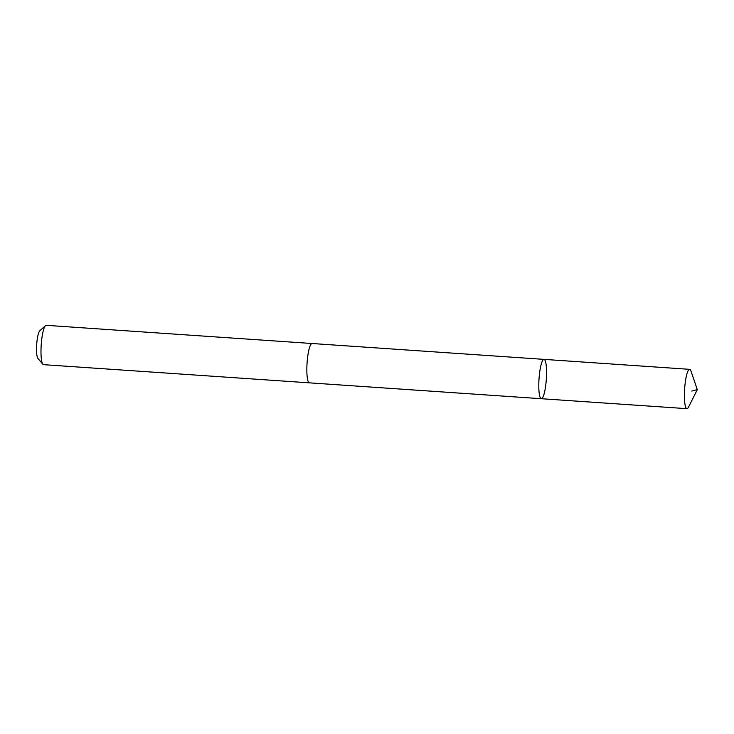 <?xml version="1.0" encoding="UTF-8"?>
<svg xmlns="http://www.w3.org/2000/svg" width="734" height="734" viewBox="0 0 734 734"><rect width="100%" height="100%" fill="white"/><g stroke="black" fill="none" stroke-linecap="round" stroke-linejoin="round"><path stroke-width="1.1" d="M309.409 382.845A19.708 3.661 -86.1 0 1 309.381 382.845A19.708 3.661 -86.1 0 1 307.069 363A19.708 3.661 -86.1 0 1 312.042 343.512A19.708 3.661 -86.1 0 1 312.069 343.512L544.013 359.376A19.717 3.661 93.9 0 0 539.022 378.799A19.717 3.661 93.9 0 0 541.325 398.709A19.717 3.661 93.9 0 0 541.353 398.718A19.717 3.661 93.9 0 0 546.325 379.23A19.717 3.661 93.9 0 0 544.013 359.376A19.717 3.661 93.9 0 0 539.022 378.799A19.717 3.661 93.9 0 0 541.325 398.709A19.717 3.661 93.9 0 0 541.353 398.718M686.969 408.682A19.717 3.661 -86.1 0 1 686.941 408.673A19.717 3.661 -86.1 0 1 684.629 388.827A19.717 3.661 -86.1 0 1 689.611 369.33A19.717 3.661 -86.1 0 1 689.63 369.34A19.717 3.661 -86.1 0 1 690.997 371.12L697.3 389.626L688.538 407.095A19.717 3.661 -86.1 0 1 686.969 408.682M309.482 382.845A19.717 3.661 -86.1 0 1 309.381 382.845A19.717 3.661 -86.1 0 1 307.069 363A19.717 3.661 -86.1 0 1 312.042 343.503A19.717 3.661 -86.1 0 1 312.069 343.512A19.717 3.661 -86.1 0 1 312.179 343.521M686.941 408.673L43.535 364.66A19.717 3.661 -86.1 0 1 42.866 364.266A19.717 3.661 -86.1 0 1 41.223 344.741A19.717 3.661 -86.1 0 1 45.508 325.63A19.717 3.661 -86.1 0 1 46.196 325.318A19.717 3.661 -86.1 0 1 46.224 325.327L312.069 343.512M42.866 364.266L37.865 358.32A14.029 2.606 -86.1 0 1 36.7 344.439A14.029 2.606 -86.1 0 1 39.746 330.841L45.508 325.63M691.795 391.075L697.3 389.626M544.013 359.376L689.63 369.34"/></g></svg>
